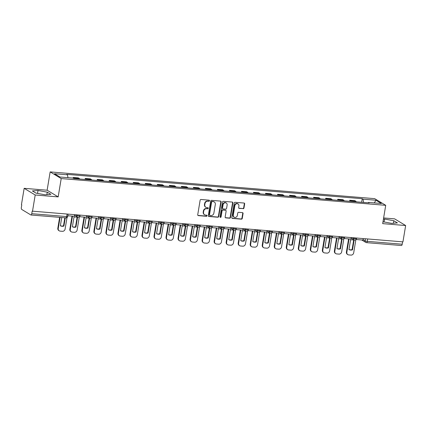<?xml version="1.0" encoding="UTF-8"?>
<svg xmlns="http://www.w3.org/2000/svg" width="427" height="427" viewBox="0 0 427 427"><rect width="100%" height="100%" fill="white"/><g stroke="black" fill="none" stroke-linecap="round" stroke-linejoin="round"><path stroke-width="0.64" d="M209.497 200.765A0.582 0.523 121.1 0 0 209.065 200.156L201.021 199.494A0.833 0.742 121.1 0 0 200.135 200.242L197.733 214.749A0.833 0.742 121.1 0 0 198.352 215.619L206.39 216.281A0.582 0.523 121.1 0 0 206.785 215.219A0.582 0.523 121.1 0 0 206.577 215.155L205.542 215.069A2.658 2.381 121.1 0 1 204.592 214.765A2.658 2.381 121.1 0 1 203.546 212.288L203.743 211.077A2.658 2.381 121.1 0 1 206.593 208.696L207.634 208.782A0.582 0.523 121.1 0 0 208.029 207.719A0.582 0.523 121.1 0 0 207.821 207.655L206.78 207.57A2.658 2.381 121.1 0 1 205.835 207.266A2.658 2.381 121.1 0 1 204.789 204.789L204.987 203.583A2.658 2.381 121.1 0 1 207.837 201.202L208.878 201.288A0.582 0.523 121.1 0 0 209.497 200.765M205.835 207.266L205.51 207.068A2.658 2.381 121.1 0 1 204.464 204.597L204.666 203.385A2.658 2.381 121.1 0 1 207.511 201.005L208.552 201.09A0.582 0.523 121.1 0 0 209.086 200.162M197.909 215.405A0.833 0.742 121.1 0 0 198.032 215.421L206.07 216.089A0.582 0.523 121.1 0 0 206.604 215.155M204.592 214.765L204.271 214.567A2.658 2.381 121.1 0 1 203.225 212.091L203.423 210.885A2.658 2.381 121.1 0 1 206.273 208.504L207.314 208.589A0.582 0.523 121.1 0 0 207.848 207.661M243.096 208.723A0.833 0.742 121.1 0 0 243.982 207.981L244.66 203.909A0.833 0.742 121.1 0 0 244.036 203.038L235.106 202.307A0.833 0.742 121.1 0 0 234.22 203.049L231.813 217.556A0.833 0.742 121.1 0 0 232.437 218.427L241.367 219.163A0.833 0.742 121.1 0 0 242.258 218.421L243.07 213.5A0.833 0.742 121.1 0 0 242.445 212.635L238.629 212.32A0.833 0.742 121.1 0 0 237.738 213.062L237.332 215.502A2.22 1.991 121.1 0 1 233.286 215.165L234.866 205.617A2.22 1.991 121.1 0 1 238.912 205.947L238.65 207.543A0.833 0.742 121.1 0 0 239.275 208.408L242.771 208.531A0.833 0.742 121.1 0 0 243.662 207.784L244.335 203.716A0.833 0.742 121.1 0 0 244.159 203.06M58.173 196.895L47.125 190.218L24.158 188.323L35.201 195L58.173 196.895L61.205 178.577L385.714 205.323L382.683 223.636L405.65 225.531L402.944 241.874L32.174 211.146L31.753 213.692L66.671 216.569A1.692 0.304 9.4 0 0 67.696 216.457L68.058 214.274M35.201 195L32.495 211.344M221.127 201.971A0.833 0.742 121.1 0 0 220.508 201.101L211.578 200.364A0.833 0.742 121.1 0 0 210.687 201.112L208.285 215.619A0.833 0.742 121.1 0 0 208.91 216.489L217.834 217.226A0.833 0.742 121.1 0 0 218.725 216.478L221.127 201.971L220.807 201.774A0.833 0.742 121.1 0 0 220.626 201.122M223.342 201.336L232.272 202.072A0.833 0.742 121.1 0 1 232.891 202.942L230.489 217.45A0.833 0.742 121.1 0 1 229.603 218.192L225.782 217.877A0.833 0.742 121.1 0 1 225.157 217.012L226.134 211.125A0.833 0.742 121.1 0 0 225.509 210.255L222.974 210.047A0.833 0.742 121.1 0 0 222.083 210.794L221.069 216.916A0.582 0.523 121.1 0 1 220.012 216.831L222.451 202.078A0.833 0.742 121.1 0 1 223.342 201.336M24.158 188.323L21.451 204.666L21.772 204.864L21.35 207.41A1.692 0.689 -85.3 0 0 21.724 209.438L30.84 214.946A1.692 0.689 -85.3 0 0 30.968 214.989A1.692 0.689 -85.3 0 0 31.753 213.692M47.125 190.218L50.156 171.905L374.666 198.646L385.714 205.323M405.65 225.531L394.601 218.854L383.622 217.951M402.597 241.847L402.202 244.223A1.692 0.689 94.7 0 1 401.417 245.525L366.499 242.643A1.692 0.689 -85.3 0 0 367.284 241.346L402.202 244.223M79.78 179.036A3.891 1.58 -85.3 0 0 79.294 178.475L74.207 178.054A3.891 1.58 94.7 0 1 74.693 178.614M74.207 178.054L73.225 177.461L73.102 178.208M79.294 178.475L78.312 177.883L73.225 177.461M85.08 179.473L85.251 178.454L86.233 179.046A3.891 1.58 94.7 0 1 86.713 179.607M91.805 180.023A3.891 1.58 -85.3 0 0 91.319 179.463L90.337 178.87L85.251 178.454M97.105 180.461L97.276 179.441L98.258 180.039A3.891 1.58 94.7 0 1 98.738 180.594M103.825 181.016A3.891 1.58 -85.3 0 0 103.345 180.456L102.363 179.863L97.276 179.441M109.131 181.454L109.296 180.434L110.283 181.027A3.891 1.58 94.7 0 1 110.764 181.587M115.85 182.009A3.891 1.58 -85.3 0 0 115.37 181.448L114.388 180.856L109.296 180.434M121.156 182.446L121.321 181.427L122.303 182.019A3.891 1.58 94.7 0 1 122.789 182.58M127.876 182.996A3.891 1.58 -85.3 0 0 127.39 182.436L126.408 181.843L121.321 181.427M133.181 183.434L133.347 182.414L134.329 183.012A3.891 1.58 94.7 0 1 134.815 183.567M139.901 183.989A3.891 1.58 -85.3 0 0 139.415 183.429L138.433 182.836L133.347 182.414M145.201 184.427L145.372 183.407L146.354 184A3.891 1.58 94.7 0 1 146.84 184.56M151.927 184.982A3.891 1.58 -85.3 0 0 151.441 184.421L150.459 183.829L145.372 183.407M157.227 185.419L157.398 184.4L158.38 184.992A3.891 1.58 94.7 0 1 158.86 185.553M163.952 185.969A3.891 1.58 -85.3 0 0 163.466 185.409L162.484 184.816L157.398 184.4M169.252 186.407L169.423 185.387L170.405 185.985A3.891 1.58 94.7 0 1 170.885 186.54M175.972 186.962A3.891 1.58 -85.3 0 0 175.492 186.402L174.51 185.809L169.423 185.387M181.278 187.4L181.443 186.38L182.43 186.973A3.891 1.58 94.7 0 1 182.911 187.533M187.997 187.955A3.891 1.58 -85.3 0 0 187.517 187.394L186.535 186.802L181.443 186.38M193.303 188.392L193.468 187.373L194.45 187.965A3.891 1.58 94.7 0 1 194.936 188.526M200.023 188.942A3.891 1.58 -85.3 0 0 199.537 188.382L198.555 187.789L193.468 187.373M205.328 189.38L205.494 188.36L206.476 188.958A3.891 1.58 94.7 0 1 206.962 189.519M212.048 189.935A3.891 1.58 -85.3 0 0 211.562 189.374L210.58 188.782L205.494 188.36M217.348 190.373L217.519 189.353L218.501 189.946A3.891 1.58 94.7 0 1 218.987 190.506M224.074 190.928A3.891 1.58 -85.3 0 0 223.588 190.367L222.606 189.775L217.519 189.353M229.374 191.365L229.545 190.346L230.527 190.938A3.891 1.58 94.7 0 1 231.007 191.499M236.099 191.915A3.891 1.58 -85.3 0 0 235.613 191.355L234.631 190.762L229.545 190.346M241.399 192.353L241.57 191.333L242.552 191.931A3.891 1.58 94.7 0 1 243.032 192.492M248.119 192.908A3.891 1.58 -85.3 0 0 247.639 192.347L246.657 191.755L241.57 191.333M253.424 193.346L253.59 192.326L254.577 192.919A3.891 1.58 94.7 0 1 255.058 193.479M260.144 193.901A3.891 1.58 -85.3 0 0 259.664 193.34L258.682 192.748L253.59 192.326M265.45 194.338L265.615 193.319L266.597 193.911A3.891 1.58 94.7 0 1 267.083 194.472M272.17 194.888A3.891 1.58 -85.3 0 0 271.684 194.328L270.702 193.735L265.615 193.319M277.475 195.326L277.641 194.306L278.623 194.904A3.891 1.58 94.7 0 1 279.109 195.465M284.195 195.881A3.891 1.58 -85.3 0 0 283.709 195.32L282.727 194.728L277.641 194.306M289.495 196.319L289.666 195.299L290.648 195.892A3.891 1.58 94.7 0 1 291.134 196.452M296.221 196.874A3.891 1.58 -85.3 0 0 295.735 196.313L294.753 195.721L289.666 195.299M301.521 197.311L301.692 196.292L302.674 196.884A3.891 1.58 94.7 0 1 303.154 197.445M308.246 197.861A3.891 1.58 -85.3 0 0 307.76 197.301L306.778 196.708L301.692 196.292M313.546 198.299L313.717 197.279L314.699 197.877A3.891 1.58 94.7 0 1 315.179 198.438M320.266 198.854A3.891 1.58 -85.3 0 0 319.786 198.293L318.804 197.701L313.717 197.279M325.571 199.292L325.737 198.272L326.724 198.865A3.891 1.58 94.7 0 1 327.205 199.425M332.291 199.847A3.891 1.58 -85.3 0 0 331.811 199.286L330.829 198.694L325.737 198.272M337.597 200.284L337.762 199.265L338.744 199.857A3.891 1.58 94.7 0 1 339.23 200.418M344.317 200.834A3.891 1.58 -85.3 0 0 343.831 200.274L342.849 199.681L337.762 199.265M349.622 201.272L349.788 200.252L350.77 200.85A3.891 1.58 94.7 0 1 351.256 201.411M356.342 201.827A3.891 1.58 -85.3 0 0 355.856 201.266L354.874 200.674L349.788 200.252M363.59 202.425L362.993 199.158L375.941 200.226L381.354 203.492L368.405 202.425L369.158 202.884L73.636 178.529L72.878 178.07L59.929 177.002L54.517 173.736L67.466 174.803L67.989 177.669M362.993 199.158L362.235 198.699L66.708 174.344L67.466 174.803M61.205 178.577L50.156 171.905M47.269 192.177L38.035 190.479L32.393 190.949L35.98 193.116L45.214 194.813L50.861 194.344L47.269 192.177L46.858 194.68M382.992 221.762L391.767 223.38L397.409 222.905L393.822 220.738L384.588 219.04L383.425 219.136M361.642 202.265L362.235 198.699M368.405 202.425L368.133 202.798M374.292 202.91L375.941 200.226M37.555 193.404L38.035 190.479M384.103 221.971L384.588 219.04M393.406 223.241L393.822 220.738M208.467 216.27A0.833 0.742 121.1 0 0 208.584 216.292L217.514 217.028A0.833 0.742 121.1 0 0 218.405 216.286L220.807 201.774M212.224 201.565A0.582 0.523 121.1 0 0 211.6 202.083L209.492 214.818A0.582 0.523 121.1 0 0 209.929 215.427L211.023 215.518A2.658 2.381 121.1 0 0 213.874 213.137L215.315 204.432A2.658 2.381 121.1 0 0 214.269 201.96A2.658 2.381 121.1 0 0 213.319 201.656L211.899 201.368A0.582 0.523 121.1 0 0 211.28 201.891L211.6 202.083M209.721 215.363L209.401 215.165A0.582 0.523 121.1 0 1 209.171 214.626L211.28 201.891M214.269 201.96L213.948 201.763A2.658 2.381 121.1 0 0 212.998 201.459L213.319 201.656M211.899 201.368L212.998 201.459M225.339 217.663A0.833 0.742 121.1 0 0 225.456 217.685L229.278 218A0.833 0.742 121.1 0 0 230.169 217.258L232.571 202.745A0.833 0.742 121.1 0 0 232.389 202.094M225.803 210.351L225.483 210.159A0.833 0.742 121.1 0 0 225.189 210.063L222.654 209.854A0.833 0.742 121.1 0 0 221.762 210.596L220.748 216.724L221.069 216.916M220.097 217.242A0.582 0.523 121.1 0 0 220.748 216.724M227.143 205.019A2.22 1.991 121.1 0 0 223.097 204.688L222.536 208.05A0.833 0.742 121.1 0 0 223.161 208.92L225.696 209.129A0.833 0.742 121.1 0 0 226.588 208.387L227.143 205.019M226.267 202.953L225.947 202.756A2.22 1.991 121.1 0 0 222.771 204.49L223.097 204.688M222.867 208.824L222.542 208.632A0.833 0.742 121.1 0 1 222.216 207.858L222.771 204.49M238.832 208.195A0.833 0.742 121.1 0 0 238.949 208.216L242.771 208.531M238.042 203.882L237.716 203.684A2.22 1.991 121.1 0 0 234.546 205.419L234.866 205.617M234.161 217.236L233.836 217.044A2.22 1.991 121.1 0 1 232.961 214.973L234.546 205.419M231.994 218.213A0.833 0.742 121.1 0 0 232.117 218.234L241.047 218.971A0.833 0.742 121.1 0 0 241.933 218.224L242.749 213.308A0.833 0.742 121.1 0 0 242.568 212.657M59.631 217.354L57.826 228.221A2.541 2.274 121.1 0 0 58.83 230.585L59.246 230.836A2.541 2.274 121.1 0 0 60.154 231.13L62.39 231.311A2.541 2.274 -58.9 0 0 65.107 229.037L67.007 217.562M65.283 217.818L63.917 226.075L63.5 225.824A5.247 4.702 -58.9 0 1 60.383 225.734M63.5 225.824L64.829 217.781M74.618 214.813L74.373 216.297L67.813 215.758M59.246 230.836A2.541 2.274 121.1 0 1 58.248 228.472L60.084 217.391M63.917 226.075A5.247 4.702 -58.9 0 1 60.372 225.782L61.739 217.53M72.024 216.105L69.852 229.214A2.541 2.274 121.1 0 0 70.85 231.573L71.272 231.829A2.541 2.274 121.1 0 0 72.179 232.117L74.41 232.304A2.541 2.274 -58.9 0 0 77.132 230.03L79.305 216.911M75.942 227.068A5.247 4.702 -58.9 0 1 72.398 226.774L73.978 217.236A5.247 4.702 121.1 0 1 77.522 217.53L75.942 227.068L75.526 226.812A5.247 4.702 -58.9 0 1 72.403 226.726M75.526 226.812L77.095 217.322M86.644 215.806L86.398 217.29L79.539 216.708M71.272 231.829A2.541 2.274 121.1 0 1 70.274 229.464L72.478 216.142M84.05 217.097L81.877 230.201A2.541 2.274 121.1 0 0 82.875 232.566L83.297 232.822A2.541 2.274 121.1 0 0 84.199 233.11L86.435 233.291A2.541 2.274 -58.9 0 0 89.158 231.023L91.33 217.903M87.967 228.055A5.247 4.702 -58.9 0 1 84.423 227.767L86.003 218.224A5.247 4.702 121.1 0 1 89.547 218.517L87.967 228.055L87.551 227.804A5.247 4.702 -58.9 0 1 84.429 227.714M87.551 227.804L89.12 218.314M98.669 216.799L98.423 218.282L91.565 217.695M83.297 232.822A2.541 2.274 121.1 0 1 82.299 230.457L84.503 217.135M96.07 218.085L93.903 231.194A2.541 2.274 121.1 0 0 94.901 233.558L95.322 233.809A2.541 2.274 121.1 0 0 96.224 234.103L98.461 234.284A2.541 2.274 -58.9 0 0 101.183 232.01L103.355 218.891M99.993 229.048A5.247 4.702 -58.9 0 1 96.449 228.755L98.023 219.216A5.247 4.702 121.1 0 1 101.573 219.51L99.993 229.048L99.571 228.797A5.247 4.702 -58.9 0 1 96.454 228.707M99.571 228.797L101.146 219.307M110.694 217.786L110.449 219.27L103.59 218.688M95.322 233.809A2.541 2.274 121.1 0 1 94.319 231.445L96.529 218.122M108.095 219.078L105.928 232.187A2.541 2.274 121.1 0 0 106.926 234.546L107.342 234.802A2.541 2.274 121.1 0 0 108.25 235.09L110.486 235.277A2.541 2.274 -58.9 0 0 113.208 233.003L115.375 219.884M112.018 230.041A5.247 4.702 -58.9 0 1 108.469 229.747L110.049 220.209A5.247 4.702 121.1 0 1 113.598 220.503L112.018 230.041L111.596 229.785A5.247 4.702 -58.9 0 1 108.479 229.699M111.596 229.785L113.171 220.295M115.61 219.697L122.474 220.263L122.72 218.779M107.342 234.802A2.541 2.274 121.1 0 1 106.344 232.437L108.549 219.115M120.12 220.07L117.953 233.174A2.541 2.274 121.1 0 0 118.952 235.539L119.368 235.795A2.541 2.274 121.1 0 0 120.275 236.083L122.512 236.27A2.541 2.274 -58.9 0 0 125.228 233.996L127.401 220.876M124.043 231.028A5.247 4.702 -58.9 0 1 120.494 230.74L122.074 221.197A5.247 4.702 121.1 0 1 125.618 221.49L124.043 231.028L123.622 230.777A5.247 4.702 -58.9 0 1 120.505 230.687M123.622 230.777L125.191 221.287M127.625 220.684L134.494 221.255L134.74 219.772M119.368 235.795A2.541 2.274 121.1 0 1 118.37 233.43L120.574 220.108M132.146 221.058L129.973 234.167A2.541 2.274 121.1 0 0 130.977 236.531L131.393 236.782A2.541 2.274 121.1 0 0 132.301 237.076L134.537 237.257A2.541 2.274 -58.9 0 0 137.254 234.983L139.426 221.864M136.064 232.021A5.247 4.702 -58.9 0 1 132.519 231.728L134.099 222.189A5.247 4.702 121.1 0 1 137.643 222.483L136.064 232.021L135.647 231.77A5.247 4.702 -58.9 0 1 132.53 231.68M135.647 231.77L137.216 222.28M139.661 221.677L146.52 222.243L146.765 220.759M131.393 236.782A2.541 2.274 121.1 0 1 130.395 234.418L132.6 221.095M144.171 222.051L141.999 235.16A2.541 2.274 121.1 0 0 143.002 237.524L143.419 237.775A2.541 2.274 121.1 0 0 144.326 238.063L146.557 238.25A2.541 2.274 -58.9 0 0 149.279 235.976L151.452 222.857M148.089 233.014A5.247 4.702 -58.9 0 1 144.545 232.72L146.125 223.182A5.247 4.702 121.1 0 1 149.669 223.476L148.089 233.014L147.673 232.758A5.247 4.702 -58.9 0 1 144.55 232.672M147.673 232.758L149.242 223.268M158.791 221.752L158.545 223.236L151.686 222.654M143.419 237.775A2.541 2.274 121.1 0 1 142.421 235.41L144.625 222.088M156.197 223.043L154.024 236.147A2.541 2.274 121.1 0 0 155.022 238.512L155.444 238.768A2.541 2.274 121.1 0 0 156.346 239.056L158.582 239.243A2.541 2.274 -58.9 0 0 161.305 236.969L163.477 223.849M160.114 234.001A5.247 4.702 -58.9 0 1 156.57 233.713L158.15 224.17A5.247 4.702 121.1 0 1 161.694 224.463L160.114 234.001L159.698 233.75A5.247 4.702 -58.9 0 1 156.576 233.66M159.698 233.75L161.267 224.26M170.816 222.745L170.57 224.228L163.712 223.641M155.444 238.768A2.541 2.274 121.1 0 1 154.446 236.403L156.65 223.081M168.217 224.031L166.05 237.14A2.541 2.274 121.1 0 0 167.048 239.504L167.469 239.755A2.541 2.274 121.1 0 0 168.371 240.049L170.608 240.23A2.541 2.274 -58.9 0 0 173.33 237.956L175.502 224.837M172.14 234.994A5.247 4.702 -58.9 0 1 168.596 234.701L170.17 225.162A5.247 4.702 121.1 0 1 173.72 225.456L172.14 234.994L171.718 234.743A5.247 4.702 -58.9 0 1 168.601 234.653M171.718 234.743L173.293 225.253M182.841 223.732L182.596 225.216L175.737 224.634M167.469 239.755A2.541 2.274 121.1 0 1 166.466 237.391L168.676 224.068M180.242 225.024L178.075 238.133A2.541 2.274 121.1 0 0 179.073 240.497L179.489 240.748A2.541 2.274 121.1 0 0 180.397 241.036L182.633 241.223A2.541 2.274 -58.9 0 0 185.355 238.949L187.522 225.83M184.165 235.987A5.247 4.702 -58.9 0 1 180.616 235.693L182.196 226.155A5.247 4.702 121.1 0 1 185.745 226.449L184.165 235.987L183.743 235.731A5.247 4.702 -58.9 0 1 180.626 235.645M183.743 235.731L185.318 226.246M194.867 224.725L194.621 226.209L187.763 225.627M179.489 240.748A2.541 2.274 121.1 0 1 178.491 238.383L180.696 225.061M192.267 226.016L190.1 239.12A2.541 2.274 121.1 0 0 191.099 241.485L191.515 241.741A2.541 2.274 121.1 0 0 192.422 242.029L194.659 242.216A2.541 2.274 -58.9 0 0 197.375 239.942L199.548 226.822M196.19 236.974A5.247 4.702 -58.9 0 1 192.641 236.686L194.221 227.143A5.247 4.702 121.1 0 1 197.765 227.436L196.19 236.974L195.769 236.723A5.247 4.702 -58.9 0 1 192.652 236.633M195.769 236.723L197.338 227.233M206.887 225.718L206.641 227.201L199.788 226.614M191.515 241.741A2.541 2.274 121.1 0 1 190.517 239.376L192.721 226.054M204.293 227.004L202.12 240.113A2.541 2.274 121.1 0 0 203.124 242.477L203.54 242.728A2.541 2.274 121.1 0 0 204.448 243.022L206.684 243.203A2.541 2.274 -58.9 0 0 209.401 240.929L211.573 227.81M208.211 237.967A5.247 4.702 -58.9 0 1 204.666 237.674L206.246 228.135A5.247 4.702 121.1 0 1 209.79 228.429L208.211 237.967L207.794 237.716A5.247 4.702 -58.9 0 1 204.677 237.625M207.794 237.716L209.363 228.226M211.797 227.618L218.667 228.189L218.912 226.705M203.54 242.728A2.541 2.274 121.1 0 1 202.542 240.364L204.746 227.041M216.318 227.997L214.146 241.106A2.541 2.274 121.1 0 0 215.149 243.47L215.566 243.721A2.541 2.274 121.1 0 0 216.473 244.009L218.704 244.196A2.541 2.274 -58.9 0 0 221.426 241.922L223.599 228.803M220.236 238.96A5.247 4.702 -58.9 0 1 216.692 238.666L218.272 229.128A5.247 4.702 121.1 0 1 221.816 229.422L220.236 238.96L219.82 238.704A5.247 4.702 -58.9 0 1 216.697 238.618M219.82 238.704L221.389 229.219M223.833 228.616L230.692 229.182L230.938 227.698M215.566 243.721A2.541 2.274 121.1 0 1 214.567 241.356L216.772 228.034M228.344 228.989L226.171 242.093A2.541 2.274 121.1 0 0 227.169 244.457L227.591 244.714A2.541 2.274 121.1 0 0 228.493 245.002L230.729 245.189A2.541 2.274 -58.9 0 0 233.452 242.915L235.624 229.795M232.261 239.947A5.247 4.702 -58.9 0 1 228.717 239.659L230.297 230.121A5.247 4.702 121.1 0 1 233.841 230.409L232.261 239.947L231.845 239.696A5.247 4.702 -58.9 0 1 228.723 239.606M231.845 239.696L233.414 230.206M242.963 228.691L242.717 230.174L235.859 229.587M227.591 244.714A2.541 2.274 121.1 0 1 226.593 242.349L228.797 229.027M240.364 229.977L238.197 243.086A2.541 2.274 121.1 0 0 239.195 245.45L239.616 245.701A2.541 2.274 121.1 0 0 240.518 245.995L242.755 246.176A2.541 2.274 -58.9 0 0 245.477 243.902L247.649 230.783M244.287 240.94A5.247 4.702 -58.9 0 1 240.743 240.647L242.317 231.108A5.247 4.702 121.1 0 1 245.867 231.402L244.287 240.94L243.865 240.689A5.247 4.702 -58.9 0 1 240.748 240.598M243.865 240.689L245.44 231.199M247.879 230.601L254.743 231.162L254.988 229.678M239.616 245.701A2.541 2.274 121.1 0 1 238.613 243.337L240.823 230.02M252.389 230.97L250.222 244.079A2.541 2.274 121.1 0 0 251.22 246.443L251.636 246.694A2.541 2.274 121.1 0 0 252.544 246.982L254.78 247.169A2.541 2.274 -58.9 0 0 257.502 244.895L259.669 231.776M256.312 241.933A5.247 4.702 -58.9 0 1 252.763 241.639L254.343 232.101A5.247 4.702 121.1 0 1 257.892 232.395L256.312 241.933L255.89 241.677A5.247 4.702 -58.9 0 1 252.773 241.591M255.89 241.677L257.465 232.192M267.014 230.671L266.768 232.155L259.91 231.573M251.636 246.694A2.541 2.274 121.1 0 1 250.638 244.329L252.843 231.007M264.414 231.962L262.247 245.066A2.541 2.274 121.1 0 0 263.245 247.43L263.662 247.687A2.541 2.274 121.1 0 0 264.569 247.975L266.806 248.162A2.541 2.274 -58.9 0 0 269.522 245.888L271.695 232.768M268.337 242.92A5.247 4.702 -58.9 0 1 264.788 242.632L266.368 233.094A5.247 4.702 121.1 0 1 269.912 233.382L268.337 242.92L267.916 242.669A5.247 4.702 -58.9 0 1 264.799 242.579M267.916 242.669L269.485 233.179M279.034 231.664L278.788 233.147L271.935 232.56M263.662 247.687A2.541 2.274 121.1 0 1 262.664 245.322L264.868 232M276.44 232.955L274.267 246.059A2.541 2.274 121.1 0 0 275.271 248.423L275.687 248.674A2.541 2.274 121.1 0 0 276.595 248.968L278.831 249.149A2.541 2.274 -58.9 0 0 281.548 246.875L283.72 233.756M280.358 243.913A5.247 4.702 -58.9 0 1 276.813 243.62L278.393 234.081A5.247 4.702 121.1 0 1 281.937 234.375L280.358 243.913L279.941 243.662A5.247 4.702 -58.9 0 1 276.824 243.571M279.941 243.662L281.51 234.172M291.059 232.651L290.814 234.135L283.96 233.553M275.687 248.674A2.541 2.274 121.1 0 1 274.689 246.31L276.893 232.993M288.465 233.943L286.293 247.052A2.541 2.274 121.1 0 0 287.296 249.416L287.713 249.667A2.541 2.274 121.1 0 0 288.62 249.955L290.851 250.142A2.541 2.274 -58.9 0 0 293.573 247.868L295.746 234.749M292.383 244.906A5.247 4.702 -58.9 0 1 288.839 244.612L290.419 235.074A5.247 4.702 121.1 0 1 293.963 235.368L292.383 244.906L291.967 244.65A5.247 4.702 -58.9 0 1 288.844 244.564M291.967 244.65L293.536 235.165M295.97 234.556L302.839 235.128L303.085 233.644M287.713 249.667A2.541 2.274 121.1 0 1 286.714 247.302L288.919 233.98M300.491 234.935L298.318 248.039A2.541 2.274 121.1 0 0 299.316 250.403L299.738 250.66A2.541 2.274 121.1 0 0 300.64 250.948L302.876 251.135A2.541 2.274 -58.9 0 0 305.599 248.861L307.771 235.741M304.408 245.893A5.247 4.702 -58.9 0 1 300.864 245.605L302.444 236.067A5.247 4.702 121.1 0 1 305.988 236.355L304.408 245.893L303.992 245.642A5.247 4.702 -58.9 0 1 300.87 245.552M303.992 245.642L305.561 236.152M308.006 235.555L314.864 236.12L315.11 234.636M299.738 250.66A2.541 2.274 121.1 0 1 298.74 248.295L300.944 234.973M312.511 235.928L310.344 249.032A2.541 2.274 121.1 0 0 311.342 251.396L311.763 251.647A2.541 2.274 121.1 0 0 312.665 251.941L314.902 252.122A2.541 2.274 -58.9 0 0 317.624 249.848L319.796 236.729M316.434 246.886A5.247 4.702 -58.9 0 1 312.89 246.592L314.464 237.054A5.247 4.702 121.1 0 1 318.014 237.348L316.434 246.886L316.012 246.635A5.247 4.702 -58.9 0 1 312.895 246.544M316.012 246.635L317.587 237.145M327.135 235.624L326.89 237.108L320.031 236.526M311.763 251.647A2.541 2.274 121.1 0 1 310.76 249.283L312.97 235.966M324.536 236.916L322.369 250.025A2.541 2.274 121.1 0 0 323.367 252.389L323.783 252.64A2.541 2.274 121.1 0 0 324.691 252.928L326.927 253.115A2.541 2.274 -58.9 0 0 329.649 250.841L331.816 237.722M328.459 247.879A5.247 4.702 -58.9 0 1 324.91 247.585L326.49 238.047A5.247 4.702 121.1 0 1 330.039 238.341L328.459 247.879L328.037 247.623A5.247 4.702 -58.9 0 1 324.92 247.537M328.037 247.623L329.612 238.138M332.051 237.535L338.915 238.101L339.161 236.617M323.783 252.64A2.541 2.274 121.1 0 1 322.785 250.275L324.99 236.953M336.561 237.908L334.394 251.012A2.541 2.274 121.1 0 0 335.392 253.376L335.809 253.633A2.541 2.274 121.1 0 0 336.716 253.921L338.953 254.108A2.541 2.274 -58.9 0 0 341.669 251.834L343.842 238.714M340.484 248.866A5.247 4.702 -58.9 0 1 336.935 248.578L338.515 239.04A5.247 4.702 121.1 0 1 342.059 239.328L340.484 248.866L340.063 248.615A5.247 4.702 -58.9 0 1 336.946 248.525M340.063 248.615L341.632 239.125M351.181 237.609L350.935 239.093L344.082 238.512M335.809 253.633A2.541 2.274 121.1 0 1 334.811 251.268L337.015 237.946M348.587 238.901L346.414 252.005A2.541 2.274 121.1 0 0 347.418 254.369L347.834 254.62A2.541 2.274 121.1 0 0 348.742 254.914L350.978 255.095A2.541 2.274 -58.9 0 0 353.695 252.821L355.867 239.702M352.505 249.859A5.247 4.702 -58.9 0 1 348.96 249.565L350.54 240.027A5.247 4.702 121.1 0 1 354.084 240.321L352.505 249.859L352.088 249.608A5.247 4.702 -58.9 0 1 348.971 249.517M352.088 249.608L353.657 240.118M363.206 238.597L362.961 240.086L356.107 239.499M347.834 254.62A2.541 2.274 121.1 0 1 346.836 252.256L349.04 238.939M363.046 239.59L365.096 240.833A1.692 0.304 9.4 0 0 367.284 241.346L367.679 238.965M365.437 238.784L365.096 240.833A1.692 1.516 -58.9 0 0 365.763 242.408A1.692 1.692 0 0 0 366.499 242.643A1.692 0.689 -85.3 0 1 366.366 242.6A1.692 1.516 -58.9 0 1 365.763 242.408L361.754 239.985M343.831 200.274L338.744 199.857M331.811 199.286L326.724 198.865M319.786 198.293L314.699 197.877M307.76 197.301L302.674 196.884M295.735 196.313L290.648 195.892M283.709 195.32L278.623 194.904M271.684 194.328L266.597 193.911M259.664 193.34L254.577 192.919M247.639 192.347L242.552 191.931M235.613 191.355L230.527 190.938M223.588 190.367L218.501 189.946M211.562 189.374L206.476 188.958M199.537 188.382L194.45 187.965M187.517 187.394L182.43 186.973M175.492 186.402L170.405 185.985M163.466 185.409L158.38 184.992M151.441 184.421L146.354 184M139.415 183.429L134.329 183.012M127.39 182.436L122.303 182.019M115.37 181.448L110.283 181.027M103.345 180.456L98.258 180.039M91.319 179.463L86.233 179.046M355.856 201.266L350.77 200.85M352.558 237.722L353.348 238.197A1.692 0.304 9.4 0 0 355.189 238.677A1.692 0.304 9.4 0 0 356.556 238.602L356.646 238.058M353.412 237.791L353.348 238.197A1.692 1.516 -58.9 0 0 354.01 239.771A1.692 1.692 0 0 0 356.556 238.602M340.532 236.729L341.322 237.204A1.692 0.304 9.4 0 0 343.164 237.69A1.692 0.304 9.4 0 0 344.53 237.609L344.621 237.065M341.386 236.798L341.322 237.204A1.692 1.516 -58.9 0 0 341.984 238.784A1.692 1.692 0 0 0 344.53 237.609M328.507 235.741L329.297 236.216A1.692 0.304 9.4 0 0 331.144 236.697A1.692 0.304 9.4 0 0 332.51 236.617L332.596 236.078M329.361 235.811L329.297 236.216A1.692 1.516 -58.9 0 0 329.964 237.791A1.692 1.692 0 0 0 332.51 236.617M316.482 234.749L317.272 235.224A1.692 0.304 9.4 0 0 319.118 235.704A1.692 0.304 9.4 0 0 320.485 235.629L320.576 235.085M317.341 234.818L317.272 235.224A1.692 1.516 -58.9 0 0 317.939 236.798A1.692 1.692 0 0 0 320.485 235.629M304.456 233.756L305.246 234.231A1.692 0.304 9.4 0 0 307.093 234.717A1.692 0.304 9.4 0 0 308.459 234.636L308.55 234.092M305.316 233.825L305.246 234.231A1.692 1.516 -58.9 0 0 305.913 235.811A1.692 1.692 0 0 0 308.459 234.636M292.436 232.768L293.221 233.243A1.692 0.304 9.4 0 0 295.068 233.724A1.692 0.304 9.4 0 0 296.434 233.644L296.525 233.105M293.29 232.838L293.221 233.243A1.692 1.516 -58.9 0 0 293.888 234.818A1.692 1.692 0 0 0 296.434 233.644M280.411 231.776L281.201 232.251A1.692 0.304 9.4 0 0 283.042 232.731A1.692 0.304 9.4 0 0 284.409 232.656L284.499 232.112M281.265 231.845L281.201 232.251A1.692 1.516 -58.9 0 0 281.863 233.825A1.692 1.692 0 0 0 284.409 232.656M268.386 230.783L269.175 231.258A1.692 0.304 9.4 0 0 271.017 231.744A1.692 0.304 9.4 0 0 272.383 231.664L272.474 231.119M269.24 230.852L269.175 231.258A1.692 1.516 -58.9 0 0 269.837 232.838A1.692 1.692 0 0 0 272.383 231.664M256.36 229.795L257.15 230.27A1.692 0.304 9.4 0 0 258.997 230.751A1.692 0.304 9.4 0 0 260.363 230.671L260.449 230.132M257.214 229.865L257.15 230.27A1.692 1.516 -58.9 0 0 257.817 231.845A1.692 1.692 0 0 0 260.363 230.671M244.335 228.803L245.125 229.278A1.692 0.304 9.4 0 0 246.971 229.758A1.692 0.304 9.4 0 0 248.338 229.683L248.429 229.139M245.194 228.872L245.125 229.278A1.692 1.516 -58.9 0 0 245.792 230.852A1.692 1.692 0 0 0 248.338 229.683M232.309 227.81L233.099 228.285A1.692 0.304 9.4 0 0 234.946 228.765A1.692 0.304 9.4 0 0 236.312 228.691L236.403 228.146M233.169 227.879L233.099 228.285A1.692 1.516 -58.9 0 0 233.766 229.865A1.692 1.692 0 0 0 236.312 228.691M220.289 226.817L221.074 227.297A1.692 0.304 9.4 0 0 222.921 227.778A1.692 0.304 9.4 0 0 224.287 227.698L224.378 227.159M221.143 226.892L221.074 227.297A1.692 1.516 -58.9 0 0 221.741 228.872A1.692 1.692 0 0 0 224.287 227.698M208.264 225.83L209.054 226.305A1.692 0.304 9.4 0 0 210.895 226.785A1.692 0.304 9.4 0 0 212.262 226.71L212.352 226.166M209.118 225.899L209.054 226.305A1.692 1.516 -58.9 0 0 209.716 227.879A1.692 1.692 0 0 0 212.262 226.71M196.239 224.837L197.028 225.312A1.692 0.304 9.4 0 0 198.87 225.792A1.692 0.304 9.4 0 0 200.236 225.718L200.327 225.173M197.093 224.906L197.028 225.312A1.692 1.516 -58.9 0 0 197.69 226.892A1.692 1.692 0 0 0 200.236 225.718M184.213 223.844L185.003 224.324A1.692 0.304 9.4 0 0 186.85 224.805A1.692 0.304 9.4 0 0 188.216 224.725L188.302 224.186M185.067 223.919L185.003 224.324A1.692 1.516 -58.9 0 0 185.67 225.899A1.692 1.692 0 0 0 188.216 224.725M172.188 222.857L172.978 223.332A1.692 0.304 9.4 0 0 174.824 223.812A1.692 0.304 9.4 0 0 176.191 223.737L176.282 223.193M173.047 222.926L172.978 223.332A1.692 1.516 -58.9 0 0 173.645 224.906A1.692 1.692 0 0 0 176.191 223.737M160.162 221.864L160.952 222.339A1.692 0.304 9.4 0 0 162.799 222.819A1.692 0.304 9.4 0 0 164.165 222.745L164.256 222.2M161.022 221.933L160.952 222.339A1.692 1.516 -58.9 0 0 161.619 223.919A1.692 1.692 0 0 0 164.165 222.745M148.142 220.871L148.927 221.351A1.692 0.304 9.4 0 0 150.774 221.832A1.692 0.304 9.4 0 0 152.14 221.752L152.231 221.213M148.996 220.946L148.927 221.351A1.692 1.516 -58.9 0 0 149.594 222.926A1.692 1.692 0 0 0 152.14 221.752M136.117 219.884L136.902 220.359A1.692 0.304 9.4 0 0 138.748 220.839A1.692 0.304 9.4 0 0 140.115 220.764L140.205 220.22M136.971 219.953L136.902 220.359A1.692 1.516 -58.9 0 0 137.569 221.933A1.692 1.692 0 0 0 140.115 220.764M124.092 218.891L124.881 219.366A1.692 0.304 9.4 0 0 126.723 219.846A1.692 0.304 9.4 0 0 128.089 219.772L128.18 219.227M124.946 218.96L124.881 219.366A1.692 1.516 -58.9 0 0 125.543 220.946A1.692 1.692 0 0 0 128.089 219.772M112.066 217.898L112.856 218.378A1.692 0.304 9.4 0 0 114.703 218.859A1.692 0.304 9.4 0 0 116.069 218.779L116.155 218.24M112.92 217.973L112.856 218.378A1.692 1.516 -58.9 0 0 113.523 219.953A1.692 1.692 0 0 0 116.069 218.779M100.041 216.911L100.831 217.386A1.692 0.304 9.4 0 0 102.677 217.866A1.692 0.304 9.4 0 0 104.044 217.791L104.135 217.247M100.9 216.98L100.831 217.386A1.692 1.516 -58.9 0 0 101.498 218.96A1.692 1.692 0 0 0 104.044 217.791M88.015 215.918L88.805 216.393A1.692 0.304 9.4 0 0 90.652 216.873A1.692 0.304 9.4 0 0 92.018 216.799L92.109 216.254M88.875 215.987L88.805 216.393A1.692 1.516 -58.9 0 0 89.473 217.973A1.692 1.692 0 0 0 92.018 216.799M75.995 214.925L76.78 215.405A1.692 0.304 9.4 0 0 78.627 215.886A1.692 0.304 9.4 0 0 79.993 215.806L80.084 215.267M76.849 215L76.78 215.405A1.692 1.516 -58.9 0 0 77.447 216.98A1.692 1.692 0 0 0 79.993 215.806M78.05 217.172A1.692 1.516 -58.9 0 1 77.447 216.98L74.549 215.229M90.076 218.165A1.692 1.516 -58.9 0 1 89.473 217.973L86.574 216.222M102.101 219.158A1.692 1.516 -58.9 0 1 101.498 218.96L98.6 217.21M114.126 220.145A1.692 1.516 -58.9 0 1 113.523 219.953L110.625 218.202M126.152 221.138A1.692 1.516 -58.9 0 1 125.543 220.946L122.65 219.195M138.172 222.131A1.692 1.516 -58.9 0 1 137.569 221.933L134.676 220.183M150.197 223.118A1.692 1.516 -58.9 0 1 149.594 222.926L146.696 221.175M162.223 224.111A1.692 1.516 -58.9 0 1 161.619 223.919L158.721 222.168M174.248 225.104A1.692 1.516 -58.9 0 1 173.645 224.906L170.747 223.156M186.273 226.091A1.692 1.516 -58.9 0 1 185.67 225.899L182.772 224.148M198.299 227.084A1.692 1.516 -58.9 0 1 197.69 226.892L194.797 225.141M210.319 228.077A1.692 1.516 -58.9 0 1 209.716 227.879L206.823 226.129M222.344 229.064A1.692 1.516 -58.9 0 1 221.741 228.872L218.843 227.121M234.37 230.057A1.692 1.516 -58.9 0 1 233.766 229.865L230.868 228.114M246.395 231.05A1.692 1.516 -58.9 0 1 245.792 230.852L242.894 229.102M258.42 232.037A1.692 1.516 -58.9 0 1 257.817 231.845L254.919 230.094M270.446 233.03A1.692 1.516 -58.9 0 1 269.837 232.838L266.944 231.087M282.466 234.023A1.692 1.516 -58.9 0 1 281.863 233.825L278.97 232.074M294.491 235.01A1.692 1.516 -58.9 0 1 293.888 234.818L290.99 233.067M306.517 236.003A1.692 1.516 -58.9 0 1 305.913 235.811L303.015 234.06M318.542 236.996A1.692 1.516 -58.9 0 1 317.939 236.798L315.041 235.047M330.567 237.983A1.692 1.516 -58.9 0 1 329.964 237.791L327.066 236.04M342.593 238.976A1.692 1.516 -58.9 0 1 341.984 238.784L339.091 237.033M354.613 239.969A1.692 1.516 -58.9 0 1 354.01 239.771L351.117 238.02M67.066 214.194L66.671 216.569A1.692 0.689 -85.3 0 1 65.886 217.871A1.692 1.692 0 0 0 67.696 216.457M65.753 217.823A1.692 0.689 -85.3 0 0 65.886 217.871L30.968 214.989M207.511 201.005L207.837 201.202M204.666 203.385L204.987 203.583M204.464 204.597L204.789 204.789M207.314 208.589L207.634 208.782M206.273 208.504L206.593 208.696M203.423 210.885L203.743 211.077M203.225 212.091L203.546 212.288M206.07 216.089L206.39 216.281M198.032 215.421L198.352 215.619M208.552 201.09L208.878 201.288M218.405 216.286L218.725 216.478M217.514 217.028L217.834 217.226M208.584 216.292L208.91 216.489M209.171 214.626L209.492 214.818M232.571 202.745L232.891 202.942M230.169 217.258L230.489 217.45M229.278 218L229.603 218.192M225.456 217.685L225.782 217.877M225.189 210.063L225.509 210.255M222.654 209.854L222.974 210.047M221.762 210.596L222.083 210.794M222.216 207.858L222.536 208.05M238.949 208.216L239.275 208.408M232.961 214.973L233.286 215.165M242.749 213.308L243.07 213.5M241.933 218.224L242.258 218.421M241.047 218.971L241.367 219.163M232.117 218.234L232.437 218.427M244.335 203.716L244.66 203.909M243.662 207.784L243.982 207.981M58.248 228.472L57.826 228.221M70.274 229.464L69.852 229.214M82.299 230.457L81.877 230.201M94.319 231.445L93.903 231.194M106.344 232.437L105.928 232.187M118.37 233.43L117.953 233.174M130.395 234.418L129.973 234.167M142.421 235.41L141.999 235.16M154.446 236.403L154.024 236.147M166.466 237.391L166.05 237.14M178.491 238.383L178.075 238.133M190.517 239.376L190.1 239.12M202.542 240.364L202.12 240.113M214.567 241.356L214.146 241.106M226.593 242.349L226.171 242.093M238.613 243.337L238.197 243.086M250.638 244.329L250.222 244.079M262.664 245.322L262.247 245.066M274.689 246.31L274.267 246.059M286.714 247.302L286.293 247.052M298.74 248.295L298.318 248.039M310.76 249.283L310.344 249.032M322.785 250.275L322.369 250.025M334.811 251.268L334.394 251.012M346.836 252.256L346.414 252.005"/></g></svg>
